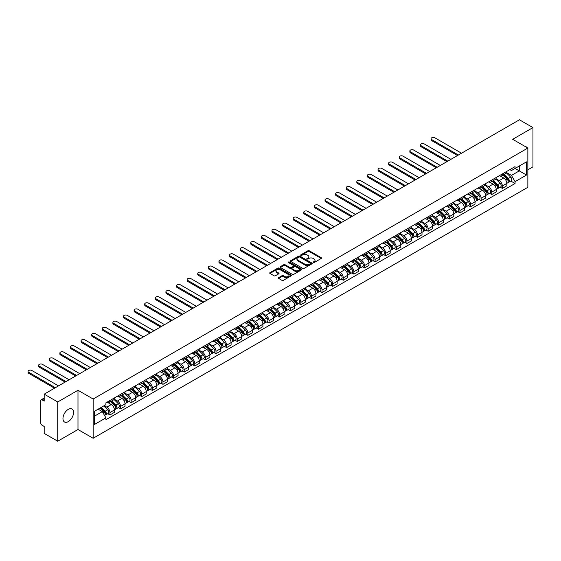 <?xml version="1.0" encoding="UTF-8"?>
<svg xmlns="http://www.w3.org/2000/svg" width="561" height="561" viewBox="0 0 561 561"><rect width="100%" height="100%" fill="white"/><g stroke="black" fill="none" stroke-linecap="round" stroke-linejoin="round"><path stroke-width="0.84" d="M313.241 262.555A0.659 0.379 0 0 0 314.174 262.555L321.264 258.46A0.947 0.547 0 0 0 321.537 258.074A0.947 0.547 0 0 0 321.264 257.688L309.251 250.753A0.947 0.547 0 0 0 307.919 250.753L300.829 254.848A0.659 0.379 0 0 0 301.762 255.388L302.681 254.855A3.022 1.746 0 0 1 306.951 254.855L307.947 255.437A3.022 1.746 0 0 1 308.838 256.672A3.022 1.746 0 0 1 307.947 257.899L307.035 258.432A0.659 0.379 0 0 0 307.968 258.972L308.887 258.439A3.022 1.746 0 0 1 313.157 258.439L314.153 259.021A3.022 1.746 0 0 1 315.044 260.255A3.022 1.746 0 0 1 314.153 261.482L313.241 262.015A0.659 0.379 0 0 0 313.241 262.555L313.241 262.015M68.267 421.627A7.496 4.327 120 0 0 73.161 415.021A7.496 4.327 120 0 0 72.018 409.011A7.496 4.327 120 0 0 68.267 409.383A7.496 4.327 120 0 0 63.365 415.989A7.496 4.327 120 0 0 64.515 421.998A7.496 4.327 120 0 0 68.267 421.627M526.961 147.529A7.496 4.327 120 0 0 526.162 146.814A7.496 4.327 120 0 0 525.138 146.477M278.621 277.646A0.947 0.547 0 0 0 278.347 278.032A0.947 0.547 0 0 0 278.621 278.417L281.994 280.36A0.947 0.547 0 0 0 283.326 280.36L291.201 275.816A0.947 0.547 0 0 0 291.475 275.43A0.947 0.547 0 0 0 291.201 275.044L279.189 268.109A0.947 0.547 0 0 0 277.856 268.109L269.981 272.66A0.947 0.547 0 0 0 269.701 273.046A0.947 0.547 0 0 0 269.981 273.431L274.049 275.781A0.947 0.547 0 0 0 275.381 275.781L278.754 273.831A0.947 0.547 0 0 0 279.027 273.445A0.947 0.547 0 0 0 278.754 273.06L276.734 271.896A2.525 1.459 0 0 1 275.998 270.865A2.525 1.459 0 0 1 277.555 269.518A2.525 1.459 0 0 1 280.304 269.834L288.214 274.399A2.525 1.459 0 0 1 288.95 275.43A2.525 1.459 0 0 1 287.393 276.776A2.525 1.459 0 0 1 284.644 276.461L283.326 275.703A0.947 0.547 0 0 0 281.994 275.703L278.621 277.646L278.621 278.417M93.147 399.018L77.986 390.267L57.727 401.964L44.2 394.152L519.423 119.788L532.95 127.599L512.691 139.296L527.852 148.048L93.147 399.018L93.147 438.274L527.852 187.297L527.852 148.048M302.744 268.382A0.947 0.547 0 0 0 304.076 268.382L311.951 263.831A0.947 0.547 0 0 0 312.232 263.453A0.947 0.547 0 0 0 311.951 263.067L299.939 256.132A0.947 0.547 0 0 0 298.606 256.132L290.731 260.676A0.947 0.547 0 0 0 290.458 261.061A0.947 0.547 0 0 0 290.731 261.447L302.744 268.382M288.698 262.695A0.659 0.379 0 0 1 289.364 262.786L301.566 269.834L293.705 274.371A0.947 0.547 0 0 1 292.365 274.371L280.353 267.436L280.353 266.664A0.947 0.547 0 0 0 280.079 267.05A0.947 0.547 0 0 0 280.353 267.436M280.353 266.664L283.726 264.722A0.947 0.547 0 0 1 285.058 264.722L289.932 267.534A0.947 0.547 0 0 0 291.264 267.534L293.501 266.244A0.947 0.547 0 0 0 293.782 265.858A0.947 0.547 0 0 0 293.501 265.472L288.431 262.541A0.659 0.379 0 0 1 289.364 262.008L301.58 269.056A0.947 0.547 0 0 1 301.853 269.441A0.947 0.547 0 0 1 301.58 269.827L301.58 269.056M57.727 401.964L57.727 441.212L44.2 433.401L44.2 426.458L42.089 425.238A1.921 1.108 -120 0 1 40.729 422.882L40.729 400.666A1.921 1.108 -120 0 1 41.128 399.79L44.2 398.015M527.852 169.794L532.95 166.848L532.95 127.599M57.727 441.212L77.986 429.516L93.147 438.274M44.2 394.152L44.2 401.101L42.089 399.881A1.921 1.108 -120 0 0 41.128 399.79M502.354 173.952A4.425 2.553 60 0 1 501.443 175.937L505.931 173.349A4.425 2.553 -120 0 0 506.842 171.364M495.987 178.714L499.227 180.586A4.425 2.553 60 0 1 502.354 186L506.842 183.412A4.425 2.553 -120 0 0 503.715 177.998L500.503 176.14M506.842 183.412L506.842 185.803L502.354 188.398L500.202 187.157M501.443 175.937A4.425 2.553 60 0 1 499.262 175.74M502.354 186L502.354 188.398M491.752 180.074A4.425 2.553 60 0 1 490.833 182.059L495.321 179.471A4.425 2.553 -120 0 0 496.24 177.486M489.599 193.279L491.752 194.52L496.24 191.932L496.24 189.534A4.425 2.553 -120 0 0 493.112 184.12L489.9 182.262M490.833 182.059A4.425 2.553 60 0 1 488.659 181.862M485.384 184.835L488.624 186.708A4.425 2.553 60 0 1 491.752 192.128L491.752 194.52M481.142 186.196A4.425 2.553 60 0 1 480.23 188.18L484.718 185.593A4.425 2.553 -120 0 0 485.63 183.608M478.996 199.4L481.142 200.642L485.63 198.054L485.63 195.656A4.425 2.553 -120 0 0 482.502 190.242L479.29 188.384M480.23 188.18A4.425 2.553 60 0 1 478.049 187.984M474.774 190.964L478.014 192.83A4.425 2.553 60 0 1 481.142 198.25L481.142 200.642M470.539 192.325A4.425 2.553 60 0 1 469.62 194.309L474.108 191.715A4.425 2.553 -120 0 0 475.027 189.73M468.386 205.522L470.539 206.764L475.027 204.176L475.027 201.785A4.425 2.553 -120 0 0 471.899 196.364L468.687 194.513M469.62 194.309A4.425 2.553 60 0 1 467.446 194.106M464.171 197.086L467.411 198.959A4.425 2.553 60 0 1 470.539 204.372L470.539 206.764M459.936 198.447A4.425 2.553 60 0 1 459.017 200.431L463.505 197.837A4.425 2.553 -120 0 0 464.417 195.852M457.783 211.644L459.936 212.892L464.417 210.298L464.417 207.907A4.425 2.553 -120 0 0 461.289 202.486L458.085 200.635M459.017 200.431A4.425 2.553 60 0 1 456.836 200.228M453.561 203.208L456.808 205.081A4.425 2.553 60 0 1 459.936 210.494L459.936 212.892M449.326 204.569A4.425 2.553 60 0 1 448.414 206.553L452.895 203.966A4.425 2.553 -120 0 0 453.814 201.981M447.173 217.773L449.326 219.014L453.814 216.42L453.814 214.029A4.425 2.553 -120 0 0 450.686 208.608L447.475 206.757M448.414 206.553A4.425 2.553 60 0 1 446.233 206.357M442.959 209.33L446.198 211.202A4.425 2.553 60 0 1 449.326 216.616L449.326 219.014M438.723 210.691A4.425 2.553 60 0 1 437.804 212.675L442.292 210.087A4.425 2.553 -120 0 0 443.211 208.103M436.57 223.895L438.723 225.136L443.211 222.549L443.211 220.15A4.425 2.553 -120 0 0 440.083 214.737L436.872 212.878M437.804 212.675A4.425 2.553 60 0 1 435.631 212.479M432.356 215.452L435.595 217.324A4.425 2.553 60 0 1 438.723 222.745L438.723 225.136M428.113 216.812A4.425 2.553 60 0 1 427.202 218.797L431.69 216.209A4.425 2.553 -120 0 0 432.601 214.225M425.967 230.017L428.113 231.258L432.601 228.671L432.601 226.272A4.425 2.553 -120 0 0 429.474 220.859L426.262 219M427.202 218.797A4.425 2.553 60 0 1 425.021 218.601M421.746 221.574L424.986 223.446A4.425 2.553 60 0 1 428.113 228.867L428.113 231.258M417.51 222.934A4.425 2.553 60 0 1 416.592 224.926L421.08 222.331A4.425 2.553 -120 0 0 421.998 220.347M415.357 236.139L417.51 237.38L421.998 234.793L421.998 232.394A4.425 2.553 -120 0 0 418.871 226.981L415.659 225.129M416.592 224.926A4.425 2.553 60 0 1 414.418 224.723M411.143 227.703L414.383 229.568A4.425 2.553 60 0 1 417.51 234.989L417.51 237.38M406.9 229.063A4.425 2.553 60 0 1 405.989 231.048L410.477 228.453A4.425 2.553 -120 0 0 411.388 226.469M404.754 242.261L406.907 243.509L411.388 240.914L411.388 238.523A4.425 2.553 -120 0 0 408.261 233.103L405.049 231.251M405.989 231.048A4.425 2.553 60 0 1 403.808 230.844M400.533 233.825L403.78 235.697A4.425 2.553 60 0 1 406.907 241.111L406.907 243.509M396.297 235.185A4.425 2.553 60 0 1 395.379 237.17L399.867 234.582A4.425 2.553 -120 0 0 400.785 232.591M394.145 248.39L396.297 249.631L400.785 247.036L400.785 244.645A4.425 2.553 -120 0 0 397.658 239.224L394.446 237.373M395.379 237.17A4.425 2.553 60 0 1 393.205 236.973M389.93 239.947L393.17 241.819A4.425 2.553 60 0 1 396.297 247.233L396.297 249.631M385.695 241.307A4.425 2.553 60 0 1 384.776 243.292L389.264 240.704A4.425 2.553 -120 0 0 390.183 238.72M383.542 254.512L385.695 255.753L390.183 253.158L390.183 250.767A4.425 2.553 -120 0 0 387.055 245.353L383.843 243.495M384.776 243.292A4.425 2.553 60 0 1 382.602 243.095M379.327 246.069L382.567 247.941A4.425 2.553 60 0 1 385.695 253.355L385.695 255.753M375.085 247.429A4.425 2.553 60 0 1 374.173 249.414L378.661 246.826A4.425 2.553 -120 0 0 379.573 244.841M372.932 260.634L375.085 261.875L379.573 259.287L379.573 256.889A4.425 2.553 -120 0 0 376.445 251.475L373.233 249.617M374.173 249.414A4.425 2.553 60 0 1 371.992 249.217M368.717 252.191L371.957 254.063A4.425 2.553 60 0 1 375.085 259.484L375.085 261.875M364.482 253.551A4.425 2.553 60 0 1 363.563 255.543L368.051 252.948A4.425 2.553 -120 0 0 368.97 250.963M362.329 266.755L364.482 267.997L368.97 265.409L368.97 263.011A4.425 2.553 -120 0 0 365.842 257.597L362.63 255.746M363.563 255.543A4.425 2.553 60 0 1 361.389 255.339M358.114 258.319L361.354 260.185A4.425 2.553 60 0 1 364.482 265.605L364.482 267.997M353.872 259.68A4.425 2.553 60 0 1 352.96 261.664L357.448 259.07A4.425 2.553 -120 0 0 358.36 257.085M351.726 272.877L353.872 274.119L358.36 271.531L358.36 269.14A4.425 2.553 -120 0 0 355.232 263.719L352.02 261.868M352.96 261.664A4.425 2.553 60 0 1 350.779 261.461M347.504 264.441L350.744 266.314A4.425 2.553 60 0 1 353.872 271.727L353.872 274.119M343.269 265.802A4.425 2.553 60 0 1 342.35 267.786L346.838 265.192A4.425 2.553 -120 0 0 347.757 263.207M341.116 279.006L343.269 280.248L347.757 277.653L347.757 275.262A4.425 2.553 -120 0 0 344.629 269.841L341.418 267.99M342.35 267.786A4.425 2.553 60 0 1 340.176 267.583M336.902 270.563L340.141 272.436A4.425 2.553 60 0 1 343.269 277.849L343.269 280.248M332.666 271.924A4.425 2.553 60 0 1 331.747 273.908L336.235 271.321A4.425 2.553 -120 0 0 337.147 269.336M330.513 285.128L332.666 286.369L337.147 283.775L337.147 281.384A4.425 2.553 -120 0 0 334.026 275.97L330.815 274.112M331.747 273.908A4.425 2.553 60 0 1 329.566 273.712M326.292 276.685L329.538 278.558A4.425 2.553 60 0 1 332.666 283.971L332.666 286.369M322.056 278.046A4.425 2.553 60 0 1 321.144 280.03L325.625 277.443A4.425 2.553 -120 0 0 326.544 275.458M319.903 291.25L322.056 292.491L326.544 289.904L326.544 287.505A4.425 2.553 -120 0 0 323.416 282.092L320.205 280.234M321.144 280.03A4.425 2.553 60 0 1 318.964 279.834M315.689 282.807L318.929 284.679A4.425 2.553 60 0 1 322.056 290.1L322.056 292.491M311.453 284.168A4.425 2.553 60 0 1 310.535 286.152L315.023 283.564A4.425 2.553 -120 0 0 315.941 281.58M309.3 297.372L311.453 298.613L315.941 296.026L315.941 293.627A4.425 2.553 -120 0 0 312.814 288.214L309.602 286.355M310.535 286.152A4.425 2.553 60 0 1 308.361 285.956M305.086 288.929L308.326 290.801A4.425 2.553 60 0 1 311.453 296.222L311.453 298.613M300.843 290.296A4.425 2.553 60 0 1 299.932 292.281L304.42 289.686A4.425 2.553 -120 0 0 305.331 287.702M298.697 303.494L300.843 304.735L305.331 302.148L305.331 299.756A4.425 2.553 -120 0 0 302.204 294.336L298.992 292.484M299.932 292.281A4.425 2.553 60 0 1 297.751 292.078M294.476 295.058L297.716 296.923A4.425 2.553 60 0 1 300.843 302.344L300.843 304.735M290.24 296.418A4.425 2.553 60 0 1 289.322 298.403L293.81 295.808A4.425 2.553 -120 0 0 294.728 293.824M288.088 309.616L290.24 310.864L294.728 308.27L294.728 305.878A4.425 2.553 -120 0 0 291.601 300.458L288.389 298.606M289.322 298.403A4.425 2.553 60 0 1 287.148 298.2M283.873 301.18L287.113 303.052A4.425 2.553 60 0 1 290.24 308.466L290.24 310.864M279.63 302.54A4.425 2.553 60 0 1 278.719 304.525L283.207 301.937A4.425 2.553 -120 0 0 284.118 299.946M277.485 315.745L279.637 316.986L284.118 314.391L284.118 312A4.425 2.553 -120 0 0 280.991 306.579L277.779 304.728M278.719 304.525A4.425 2.553 60 0 1 276.538 304.328M273.263 307.302L276.51 309.174A4.425 2.553 60 0 1 279.637 314.588L279.637 316.986M269.028 308.662A4.425 2.553 60 0 1 268.109 310.647L272.597 308.059A4.425 2.553 -120 0 0 273.516 306.075M266.875 321.867L269.028 323.108L273.516 320.52L273.516 318.122A4.425 2.553 -120 0 0 270.388 312.708L267.176 310.85M268.109 310.647A4.425 2.553 60 0 1 265.935 310.45M262.66 313.424L265.9 315.296A4.425 2.553 60 0 1 269.028 320.71L269.028 323.108M258.425 314.784A4.425 2.553 60 0 1 257.506 316.769L261.994 314.181A4.425 2.553 -120 0 0 262.913 312.197M256.272 327.989L258.425 329.23L262.913 326.642L262.913 324.244A4.425 2.553 -120 0 0 259.785 318.83L256.573 316.972M257.506 316.769A4.425 2.553 60 0 1 255.332 316.572M252.057 319.546L255.297 321.418A4.425 2.553 60 0 1 258.425 326.839L258.425 329.23M247.815 320.906A4.425 2.553 60 0 1 246.903 322.898L251.391 320.303A4.425 2.553 -120 0 0 252.303 318.318M245.662 334.111L247.815 335.352L252.303 332.764L252.303 330.366A4.425 2.553 -120 0 0 249.175 324.952L245.963 323.101M246.903 322.898A4.425 2.553 60 0 1 244.722 322.694M241.447 325.675L244.687 327.54A4.425 2.553 60 0 1 247.815 332.961L247.815 335.352M237.212 327.035A4.425 2.553 60 0 1 236.293 329.019L240.781 326.425A4.425 2.553 -120 0 0 241.7 324.44M235.059 340.232L237.212 341.474L241.7 338.886L241.7 336.495A4.425 2.553 -120 0 0 238.572 331.074L235.361 329.223M236.293 329.019A4.425 2.553 60 0 1 234.119 328.816M230.844 331.796L234.084 333.669A4.425 2.553 60 0 1 237.212 339.082L237.212 341.474M226.602 333.157A4.425 2.553 60 0 1 225.69 335.141L230.178 332.554A4.425 2.553 -120 0 0 231.09 330.562M224.456 346.361L226.602 347.603L231.09 345.008L231.09 342.617A4.425 2.553 -120 0 0 227.962 337.196L224.751 335.345M225.69 335.141A4.425 2.553 60 0 1 223.509 334.938M220.235 337.918L223.474 339.791A4.425 2.553 60 0 1 226.602 345.204L226.602 347.603M215.999 339.279A4.425 2.553 60 0 1 215.08 341.263L219.568 338.676A4.425 2.553 -120 0 0 220.487 336.691M213.846 352.483L215.999 353.725L220.487 351.13L220.487 348.739A4.425 2.553 -120 0 0 217.359 343.325L214.148 341.467M215.08 341.263A4.425 2.553 60 0 1 212.907 341.067M209.632 344.04L212.871 345.913A4.425 2.553 60 0 1 215.999 351.326L215.999 353.725M205.396 345.401A4.425 2.553 60 0 1 204.477 347.385L208.965 344.798A4.425 2.553 -120 0 0 209.877 342.813M203.243 358.605L205.396 359.846L209.877 357.259L209.877 354.861A4.425 2.553 -120 0 0 206.757 349.447L203.545 347.589M204.477 347.385A4.425 2.553 60 0 1 202.304 347.189M199.022 350.162L202.269 352.035A4.425 2.553 60 0 1 205.396 357.455L205.396 359.846M194.786 351.523A4.425 2.553 60 0 1 193.875 353.514L198.356 350.92A4.425 2.553 -120 0 0 199.274 348.935M192.633 364.727L194.786 365.968L199.274 363.381L199.274 360.982A4.425 2.553 -120 0 0 196.147 355.569L192.935 353.718M193.875 353.514A4.425 2.553 60 0 1 191.694 353.311M188.419 356.291L191.659 358.156A4.425 2.553 60 0 1 194.786 363.577L194.786 365.968M184.183 357.652A4.425 2.553 60 0 1 183.265 359.636L187.753 357.041A4.425 2.553 -120 0 0 188.671 355.057M182.03 370.849L184.183 372.09L188.671 369.503L188.671 367.111A4.425 2.553 -120 0 0 185.544 361.691L182.332 359.839M183.265 359.636A4.425 2.553 60 0 1 181.091 359.433M177.816 362.413L181.056 364.285A4.425 2.553 60 0 1 184.183 369.699L184.183 372.09M173.573 363.773A4.425 2.553 60 0 1 172.662 365.758L177.15 363.163A4.425 2.553 -120 0 0 178.061 361.179M171.428 376.971L173.573 378.219L178.061 375.625L178.061 373.233A4.425 2.553 -120 0 0 174.934 367.813L171.722 365.961M172.662 365.758A4.425 2.553 60 0 1 170.481 365.555M167.206 368.535L170.446 370.407A4.425 2.553 60 0 1 173.573 375.821L173.573 378.219M162.971 369.895A4.425 2.553 60 0 1 162.052 371.88L166.54 369.292A4.425 2.553 -120 0 0 167.459 367.308M160.818 383.1L162.971 384.341L167.459 381.746L167.459 379.355A4.425 2.553 -120 0 0 164.331 373.935L161.119 372.083M162.052 371.88A4.425 2.553 60 0 1 159.878 371.684M156.603 374.657L159.843 376.529A4.425 2.553 60 0 1 162.971 381.943L162.971 384.341M152.361 376.017A4.425 2.553 60 0 1 151.449 378.002L155.937 375.414A4.425 2.553 -120 0 0 156.849 373.43M150.215 389.222L152.368 390.463L156.849 387.875L156.849 385.477A4.425 2.553 -120 0 0 153.721 380.063L150.509 378.205M151.449 378.002A4.425 2.553 60 0 1 149.268 377.805M145.993 380.779L149.24 382.651A4.425 2.553 60 0 1 152.368 388.072L152.368 390.463M141.758 382.139A4.425 2.553 60 0 1 140.839 384.124L145.327 381.536A4.425 2.553 -120 0 0 146.246 379.552M139.605 395.344L141.758 396.585L146.246 393.997L146.246 391.599A4.425 2.553 -120 0 0 143.118 386.185L139.906 384.327M140.839 384.124A4.425 2.553 60 0 1 138.665 383.927M135.39 386.901L138.63 388.773A4.425 2.553 60 0 1 141.758 394.194L141.758 396.585M131.155 388.268A4.425 2.553 60 0 1 130.236 390.253L134.724 387.658A4.425 2.553 -120 0 0 135.643 385.673M129.002 401.466L131.155 402.707L135.643 400.119L135.643 397.721A4.425 2.553 -120 0 0 132.515 392.307L129.303 390.456M130.236 390.253A4.425 2.553 60 0 1 128.062 390.049M124.787 393.03L128.027 394.895A4.425 2.553 60 0 1 131.155 400.316L131.155 402.707M120.545 394.39A4.425 2.553 60 0 1 119.633 396.375L124.121 393.78A4.425 2.553 -120 0 0 125.033 391.795M118.392 407.588L120.545 408.836L125.033 406.241L125.033 403.85A4.425 2.553 -120 0 0 121.905 398.429L118.694 396.578M119.633 396.375A4.425 2.553 60 0 1 117.452 396.171M114.178 399.152L117.417 401.024A4.425 2.553 60 0 1 120.545 406.437L120.545 408.836M109.942 400.512A4.425 2.553 60 0 1 109.023 402.496L113.511 399.909A4.425 2.553 -120 0 0 114.43 397.917M107.789 413.716L109.942 414.958L114.43 412.363L114.43 409.972A4.425 2.553 -120 0 0 111.302 404.551L108.091 402.7M109.023 402.496A4.425 2.553 60 0 1 106.849 402.3M104.227 405.652L106.814 407.146A4.425 2.553 60 0 1 109.942 412.559L109.942 414.958M509.872 169.611L511.464 170.537L526.491 161.863L519.283 166.021L519.283 170.888L511.464 175.404L506.597 172.592M94.507 416.136L102.326 411.62L105.931 417.861L94.507 424.453L94.507 411.269L105.931 404.67L105.931 402.826L515.068 166.61L515.068 168.454L526.491 175.053L515.068 181.645L511.464 175.404M526.491 161.863L526.491 175.053M105.931 417.861L105.931 419.705L515.068 183.489L515.068 181.645M77.986 390.267L77.986 429.516M102.326 411.62L98.112 409.186M510.812 181.035L515.068 183.489M313.501 262.646L314.153 262.268A3.022 1.746 0 0 0 315.044 261.033L315.044 260.255M308.838 256.672L308.838 257.457A3.022 1.746 0 0 1 307.947 258.684L307.295 259.063M321.25 258.467L309.251 251.538A0.947 0.547 0 0 0 307.919 251.538L301.089 255.479M311.951 263.067L311.951 263.831L299.939 256.917A0.947 0.547 0 0 0 298.606 256.917L290.745 261.454L290.731 260.676M310.282 263.719A0.659 0.379 0 0 0 310.282 263.179L299.742 257.092A0.659 0.379 0 0 0 298.81 257.092L297.842 257.653A3.022 1.746 0 0 0 296.958 258.88A3.022 1.746 0 0 0 297.842 260.115L305.044 264.28A3.022 1.746 0 0 0 309.314 264.28L310.282 263.719L310.282 264.504A0.659 0.379 0 0 0 310.478 264.231L310.478 263.453M296.958 258.88L296.958 259.666A3.022 1.746 0 0 0 297.842 260.9L297.842 260.115M310.282 264.504L309.314 265.065A3.022 1.746 0 0 1 305.044 265.065L297.842 260.9M280.367 267.443L283.726 265.507L283.726 264.722M293.782 265.858L293.782 266.643A0.947 0.547 0 0 1 293.501 267.029L291.264 268.319A0.947 0.547 0 0 1 289.932 268.319L285.058 265.507A0.947 0.547 0 0 0 283.726 265.507M294.988 270.451A2.525 1.459 0 0 0 297.737 270.767A2.525 1.459 0 0 0 299.294 269.42A2.525 1.459 0 0 0 298.557 268.389L295.773 266.784A0.947 0.547 0 0 0 294.434 266.784L292.204 268.074A0.947 0.547 0 0 0 291.923 268.46A0.947 0.547 0 0 0 292.204 268.845L294.988 270.451L294.988 271.236A2.525 1.459 0 0 0 297.737 271.552A2.525 1.459 0 0 0 299.294 270.206L299.294 269.42M291.923 268.46L291.923 269.245A0.947 0.547 0 0 0 292.204 269.631L292.204 268.845M294.988 271.236L292.204 269.631M288.95 275.43L288.95 276.215A2.525 1.459 0 0 1 287.393 277.562A2.525 1.459 0 0 1 284.644 277.246L283.326 276.489A0.947 0.547 0 0 0 281.994 276.489L278.635 278.424M275.998 270.865L275.998 271.65A2.525 1.459 0 0 0 276.734 272.681L276.734 271.896M278.754 273.06L278.754 273.831L276.734 272.681M291.187 275.823L279.189 268.894A0.947 0.547 0 0 0 277.856 268.894L269.988 273.438M502.929 175.081L507.102 179.204A2.405 1.388 60 0 1 507.74 182.802L506.842 183.321M503.757 175.902L505.531 176.925M461.528 153.209L434.845 137.803A2.209 1.276 -0 0 0 432.433 137.522A2.209 1.276 -0 0 0 431.072 138.707A2.209 1.276 -0 0 0 431.718 139.605L458.4 155.011M503.392 174.815L507.964 179.324A1.157 0.666 60 0 1 508.273 181.056A1.157 0.666 60 0 1 508.168 181.098M504.08 174.415L508.259 178.531A2.405 1.388 60 0 1 508.897 182.136A2.405 1.388 60 0 1 508.168 182.213M506.422 172.893L510.706 177.122A2.405 1.388 60 0 1 511.344 180.726L508.897 182.136M457.517 155.523L431.718 140.629A2.209 1.276 180 0 1 431.072 139.724L431.072 138.707M492.32 181.203L496.499 185.326A2.405 1.388 60 0 1 497.13 188.931L496.24 189.443M493.154 182.023L494.928 183.047M450.925 159.331L424.242 143.925A2.209 1.276 -0 0 0 421.83 143.651A2.209 1.276 -0 0 0 420.462 144.829A2.209 1.276 -0 0 0 421.115 145.734L447.797 161.133M492.782 180.937L497.362 185.446A1.157 0.666 60 0 1 497.663 187.178A1.157 0.666 60 0 1 497.558 187.22M493.477 180.537L497.656 184.66A2.405 1.388 60 0 1 498.287 188.258A2.405 1.388 60 0 1 497.565 188.335M495.812 179.015L500.103 183.244A2.405 1.388 60 0 1 500.735 186.848L498.287 188.258M446.914 161.645L421.115 146.751A2.209 1.276 180 0 1 420.462 145.846L420.462 144.829M481.717 187.325L485.896 191.448A2.405 1.388 60 0 1 486.527 195.053L485.63 195.572M482.551 188.145L484.318 189.169M440.322 165.453L413.632 150.046A2.209 1.276 -0 0 0 411.227 149.773A2.209 1.276 -0 0 0 409.86 150.951A2.209 1.276 -0 0 0 410.505 151.856L437.194 167.262M482.18 187.058L486.752 191.574A1.157 0.666 60 0 1 487.06 193.3A1.157 0.666 60 0 1 486.955 193.342M482.874 186.659L487.046 190.782A2.405 1.388 60 0 1 487.684 194.387A2.405 1.388 60 0 1 486.955 194.464M485.209 185.137L489.494 189.366A2.405 1.388 60 0 1 490.132 192.97L487.684 194.387M436.311 167.767L410.505 152.873A2.209 1.276 180 0 1 409.86 151.975L409.86 150.951M471.107 193.447L475.286 197.57A2.405 1.388 60 0 1 475.924 201.175L475.027 201.694M471.941 194.274L473.715 195.291M429.712 171.575L403.029 156.168A2.209 1.276 -0 0 0 400.617 155.895A2.209 1.276 -0 0 0 399.257 157.073A2.209 1.276 -0 0 0 399.902 157.978L426.584 173.384M471.57 193.18L476.149 197.696A1.157 0.666 60 0 1 476.45 199.421A1.157 0.666 60 0 1 476.345 199.464M472.264 192.781L476.443 196.904A2.405 1.388 60 0 1 477.074 200.508A2.405 1.388 60 0 1 476.352 200.586M474.606 191.259L478.891 195.487A2.405 1.388 60 0 1 479.522 199.092L477.074 200.508M425.701 173.896L399.902 158.994A2.209 1.276 180 0 1 399.257 158.097L399.257 157.073M460.504 199.569L464.683 203.692A2.405 1.388 60 0 1 465.314 207.297L464.417 207.815M461.338 200.396L463.106 201.42M419.109 177.704L392.42 162.297A2.209 1.276 -0 0 0 390.014 162.017A2.209 1.276 -0 0 0 388.647 163.195A2.209 1.276 -0 0 0 389.299 164.1L415.982 179.506M460.967 199.302L465.546 203.818A1.157 0.666 60 0 1 465.847 205.55A1.157 0.666 60 0 1 465.742 205.592M461.661 198.903L465.84 203.026A2.405 1.388 60 0 1 466.472 206.63A2.405 1.388 60 0 1 465.749 206.707M463.996 197.381L468.288 201.616A2.405 1.388 60 0 1 468.919 205.214L466.472 206.63M415.098 180.018L389.299 165.123A2.209 1.276 180 0 1 388.647 164.219L388.647 163.195M449.901 205.698L454.073 209.814A2.405 1.388 60 0 1 454.712 213.418L453.814 213.937M450.728 206.518L452.503 207.542M408.499 183.826L381.817 168.419A2.209 1.276 -0 0 0 379.404 168.139A2.209 1.276 -0 0 0 378.044 169.324A2.209 1.276 -0 0 0 378.689 170.221L405.372 185.628M450.364 205.424L454.936 209.94A1.157 0.666 60 0 1 455.237 211.672A1.157 0.666 60 0 1 455.132 211.714M451.051 205.024L455.23 209.148A2.405 1.388 60 0 1 455.869 212.752A2.405 1.388 60 0 1 455.139 212.829M453.393 203.51L457.678 207.738A2.405 1.388 60 0 1 458.316 211.343L455.869 212.752M404.488 186.14L378.689 171.245A2.209 1.276 180 0 1 378.044 170.341L378.044 169.324M439.291 211.82L443.471 215.943A2.405 1.388 60 0 1 444.102 219.547L443.204 220.059M440.126 212.64L441.9 213.664M397.896 189.948L371.214 174.541A2.209 1.276 -0 0 0 368.801 174.268A2.209 1.276 -0 0 0 367.434 175.446A2.209 1.276 -0 0 0 368.086 176.343L394.769 191.75M439.754 211.553L444.333 216.062A1.157 0.666 60 0 1 444.635 217.794A1.157 0.666 60 0 1 444.529 217.836M440.448 211.153L444.628 215.27A2.405 1.388 60 0 1 445.259 218.874A2.405 1.388 60 0 1 444.536 218.951M442.783 209.632L447.075 213.86A2.405 1.388 60 0 1 447.706 217.465L445.259 218.874M393.885 192.262L368.086 177.367A2.209 1.276 180 0 1 367.434 176.463L367.434 175.446M428.688 217.941L432.868 222.065A2.405 1.388 60 0 1 433.499 225.669L432.601 226.188M429.523 218.762L431.29 219.786M387.286 196.07L360.604 180.663A2.209 1.276 -0 0 0 358.199 180.39A2.209 1.276 -0 0 0 356.831 181.568A2.209 1.276 -0 0 0 357.476 182.472L384.159 197.879M429.151 217.675L433.723 222.191A1.157 0.666 60 0 1 434.032 223.916A1.157 0.666 60 0 1 433.926 223.958M429.845 217.275L434.018 221.399A2.405 1.388 60 0 1 434.656 225.003A2.405 1.388 60 0 1 433.926 225.08M432.18 215.754L436.465 219.982A2.405 1.388 60 0 1 437.103 223.587L434.656 225.003M383.275 198.384L357.476 183.489A2.209 1.276 180 0 1 356.831 182.584L356.831 181.568M418.078 224.063L422.258 228.187A2.405 1.388 60 0 1 422.896 231.791L421.998 232.31M418.913 224.884L420.687 225.908M376.683 202.191L350.001 186.785A2.209 1.276 -0 0 0 347.589 186.511A2.209 1.276 -0 0 0 346.221 187.69A2.209 1.276 -0 0 0 346.873 188.594L373.556 204.001M418.541 223.797L423.12 228.313A1.157 0.666 60 0 1 423.422 230.038A1.157 0.666 60 0 1 423.317 230.08M419.235 223.397L423.415 227.521A2.405 1.388 60 0 1 424.046 231.125A2.405 1.388 60 0 1 423.324 231.202M421.577 221.875L425.862 226.104A2.405 1.388 60 0 1 426.493 229.708L424.046 231.125M372.672 204.513L346.873 189.611A2.209 1.276 180 0 1 346.221 188.713L346.221 187.69M407.475 230.185L411.655 234.309A2.405 1.388 60 0 1 412.286 237.913L411.388 238.432M408.31 231.013L410.077 232.03M366.081 208.313L339.391 192.914A2.209 1.276 -0 0 0 336.986 192.633A2.209 1.276 -0 0 0 335.618 193.811A2.209 1.276 -0 0 0 336.263 194.716L362.953 210.123M407.938 229.919L412.51 234.435A1.157 0.666 60 0 1 412.819 236.167A1.157 0.666 60 0 1 412.714 236.209M408.632 229.519L412.812 233.642A2.405 1.388 60 0 1 413.443 237.247A2.405 1.388 60 0 1 412.714 237.324M410.968 227.997L415.259 232.233A2.405 1.388 60 0 1 415.89 235.83L413.443 237.247M362.069 210.634L336.263 195.74A2.209 1.276 180 0 1 335.618 194.835L335.618 193.811M396.865 236.314L401.045 240.431A2.405 1.388 60 0 1 401.683 244.035L400.785 244.554M397.7 237.135L399.474 238.159M355.471 214.442L328.788 199.036A2.209 1.276 -0 0 0 326.376 198.755A2.209 1.276 -0 0 0 325.015 199.933A2.209 1.276 -0 0 0 325.661 200.838L352.343 216.244M397.335 236.041L401.907 240.557A1.157 0.666 60 0 1 402.209 242.289A1.157 0.666 60 0 1 402.104 242.331M398.022 235.641L402.202 239.764A2.405 1.388 60 0 1 402.84 243.369A2.405 1.388 60 0 1 402.111 243.446M400.365 234.126L404.649 238.355A2.405 1.388 60 0 1 405.287 241.959L402.84 243.369M351.459 216.756L325.661 201.862A2.209 1.276 180 0 1 325.015 200.957L325.015 199.933M386.263 242.436L390.442 246.56A2.405 1.388 60 0 1 391.073 250.157L390.175 250.676M387.097 243.257L388.864 244.28M344.868 220.564L318.185 205.158A2.209 1.276 -0 0 0 315.773 204.877A2.209 1.276 -0 0 0 314.405 206.062A2.209 1.276 -0 0 0 315.058 206.96L341.74 222.366M386.725 242.17L391.305 246.679A1.157 0.666 60 0 1 391.606 248.411A1.157 0.666 60 0 1 391.501 248.453M387.42 241.77L391.599 245.886A2.405 1.388 60 0 1 392.23 249.491A2.405 1.388 60 0 1 391.508 249.568M389.755 240.248L394.046 244.477A2.405 1.388 60 0 1 394.678 248.081L392.23 249.491M340.857 222.878L315.058 207.984A2.209 1.276 180 0 1 314.405 207.079L314.405 206.062M375.66 248.558L379.832 252.681A2.405 1.388 60 0 1 380.47 256.286L379.573 256.798M376.487 249.379L378.261 250.402M334.258 226.686L307.575 211.28A2.209 1.276 -0 0 0 305.163 211.006A2.209 1.276 -0 0 0 303.803 212.184A2.209 1.276 -0 0 0 304.448 213.089L331.13 228.495M376.122 248.292L380.695 252.801A1.157 0.666 60 0 1 381.003 254.533A1.157 0.666 60 0 1 380.898 254.575M376.81 247.892L380.989 252.015A2.405 1.388 60 0 1 381.627 255.613A2.405 1.388 60 0 1 380.898 255.69M379.152 246.37L383.436 250.599A2.405 1.388 60 0 1 384.075 254.203L381.627 255.613M330.247 229L304.448 214.106A2.209 1.276 180 0 1 303.803 213.201L303.803 212.184M365.05 254.68L369.229 258.803A2.405 1.388 60 0 1 369.86 262.408L368.97 262.927M365.884 255.5L367.658 256.524M323.655 232.808L296.972 217.402A2.209 1.276 -0 0 0 294.56 217.128A2.209 1.276 -0 0 0 293.193 218.306A2.209 1.276 -0 0 0 293.845 219.211L320.527 234.617M365.513 254.414L370.092 258.93A1.157 0.666 60 0 1 370.393 260.655A1.157 0.666 60 0 1 370.288 260.697M366.207 254.014L370.386 258.137A2.405 1.388 60 0 1 371.017 261.742A2.405 1.388 60 0 1 370.295 261.819M368.542 252.492L372.834 256.721A2.405 1.388 60 0 1 373.465 260.325L371.017 261.742M319.644 235.122L293.845 220.228A2.209 1.276 180 0 1 293.193 219.33L293.193 218.306M354.447 260.802L358.626 264.925A2.405 1.388 60 0 1 359.257 268.53L358.36 269.049M355.281 261.629L357.048 262.646M313.052 238.93L286.362 223.523A2.209 1.276 -0 0 0 283.957 223.25A2.209 1.276 -0 0 0 282.59 224.428A2.209 1.276 -0 0 0 283.235 225.333L309.924 240.739M354.91 260.535L359.482 265.051A1.157 0.666 60 0 1 359.79 266.777A1.157 0.666 60 0 1 359.685 266.819M355.604 260.136L359.776 264.259A2.405 1.388 60 0 1 360.414 267.863A2.405 1.388 60 0 1 359.685 267.941M357.939 258.614L362.224 262.843A2.405 1.388 60 0 1 362.862 266.447L360.414 267.863M309.041 241.251L283.235 226.349A2.209 1.276 180 0 1 282.59 225.452L282.59 224.428M343.837 266.931L348.016 271.047A2.405 1.388 60 0 1 348.654 274.652L347.757 275.171M344.671 267.751L346.446 268.775M302.442 245.059L275.76 229.652A2.209 1.276 -0 0 0 273.347 229.372A2.209 1.276 -0 0 0 271.987 230.55A2.209 1.276 -0 0 0 272.632 231.455L299.315 246.861M344.3 266.657L348.879 271.173A1.157 0.666 60 0 1 349.18 272.905A1.157 0.666 60 0 1 349.075 272.948M344.994 266.258L349.173 270.381A2.405 1.388 60 0 1 349.805 273.985A2.405 1.388 60 0 1 349.082 274.063M347.336 264.736L351.621 268.971A2.405 1.388 60 0 1 352.252 272.576L349.805 273.985M298.431 247.373L272.632 232.478A2.209 1.276 180 0 1 271.987 231.574L271.987 230.55M333.234 273.053L337.413 277.169A2.405 1.388 60 0 1 338.045 280.773L337.147 281.292M334.068 273.873L335.836 274.897M291.839 251.181L265.15 235.774A2.209 1.276 -0 0 0 262.744 235.494A2.209 1.276 -0 0 0 261.377 236.679A2.209 1.276 -0 0 0 262.029 237.576L288.712 252.983M333.697 272.786L338.276 277.295A1.157 0.666 60 0 1 338.578 279.027A1.157 0.666 60 0 1 338.472 279.069M334.391 272.387L338.571 276.503A2.405 1.388 60 0 1 339.202 280.107A2.405 1.388 60 0 1 338.479 280.184M336.726 270.865L341.018 275.093A2.405 1.388 60 0 1 341.649 278.698L339.202 280.107M287.828 253.495L262.029 238.6A2.209 1.276 180 0 1 261.377 237.696L261.377 236.679M322.631 279.175L326.804 283.298A2.405 1.388 60 0 1 327.442 286.902L326.544 287.414M323.459 279.995L325.233 281.019M281.229 257.303L254.547 241.896A2.209 1.276 -0 0 0 252.134 241.623A2.209 1.276 -0 0 0 250.774 242.801A2.209 1.276 -0 0 0 251.419 243.705L278.102 259.105M323.094 278.908L327.666 283.417A1.157 0.666 60 0 1 327.975 285.149A1.157 0.666 60 0 1 327.869 285.191M323.781 278.508L327.961 282.632A2.405 1.388 60 0 1 328.599 286.229A2.405 1.388 60 0 1 327.869 286.306M326.123 276.987L330.408 281.215A2.405 1.388 60 0 1 331.046 284.82L328.599 286.229M277.218 259.617L251.419 244.722A2.209 1.276 180 0 1 250.774 243.818L250.774 242.801M312.021 285.297L316.201 289.42A2.405 1.388 60 0 1 316.832 293.024L315.941 293.543M312.856 286.117L314.63 287.141M270.626 263.425L243.944 248.018A2.209 1.276 -0 0 0 241.532 247.745A2.209 1.276 -0 0 0 240.164 248.923A2.209 1.276 -0 0 0 240.816 249.827L267.499 265.234M312.484 285.03L317.063 289.546A1.157 0.666 60 0 1 317.365 291.271A1.157 0.666 60 0 1 317.26 291.313M313.178 284.63L317.358 288.754A2.405 1.388 60 0 1 317.989 292.358A2.405 1.388 60 0 1 317.267 292.435M315.513 283.109L319.805 287.337A2.405 1.388 60 0 1 320.436 290.942L317.989 292.358M266.615 265.739L240.816 250.844A2.209 1.276 180 0 1 240.164 249.94L240.164 248.923M301.418 291.418L305.598 295.542A2.405 1.388 60 0 1 306.229 299.146L305.331 299.665M302.253 292.239L304.02 293.263M260.016 269.546L233.334 254.14A2.209 1.276 -0 0 0 230.929 253.867A2.209 1.276 -0 0 0 229.561 255.045A2.209 1.276 -0 0 0 230.206 255.949L256.896 271.356M301.881 291.152L306.453 295.668A1.157 0.666 60 0 1 306.762 297.393A1.157 0.666 60 0 1 306.657 297.435M302.575 290.752L306.748 294.876A2.405 1.388 60 0 1 307.386 298.48A2.405 1.388 60 0 1 306.657 298.557M304.911 289.231L309.195 293.459A2.405 1.388 60 0 1 309.833 297.064L307.386 298.48M256.005 271.868L230.206 256.966A2.209 1.276 180 0 1 229.561 256.068L229.561 255.045M290.808 297.54L294.988 301.664A2.405 1.388 60 0 1 295.626 305.268L294.728 305.787M291.643 298.368L293.417 299.385M249.414 275.675L222.731 260.269A2.209 1.276 -0 0 0 220.319 259.988A2.209 1.276 -0 0 0 218.951 261.167A2.209 1.276 -0 0 0 219.603 262.071L246.286 277.478M291.271 297.274L295.85 301.79A1.157 0.666 60 0 1 296.152 303.522A1.157 0.666 60 0 1 296.047 303.564M291.965 296.874L296.145 300.998A2.405 1.388 60 0 1 296.776 304.602A2.405 1.388 60 0 1 296.054 304.679M294.308 295.352L298.592 299.588A2.405 1.388 60 0 1 299.223 303.185L296.776 304.602M245.402 277.99L219.603 263.095A2.209 1.276 180 0 1 218.951 262.19L218.951 261.167M280.205 303.669L284.385 307.786A2.405 1.388 60 0 1 285.016 311.39L284.118 311.909M281.04 304.49L282.807 305.514M238.811 281.797L212.121 266.391A2.209 1.276 -0 0 0 209.716 266.11A2.209 1.276 -0 0 0 208.348 267.295A2.209 1.276 -0 0 0 208.994 268.193L235.683 283.6M280.668 303.396L285.24 307.912A1.157 0.666 60 0 1 285.549 309.644A1.157 0.666 60 0 1 285.444 309.686M281.363 302.996L285.542 307.119A2.405 1.388 60 0 1 286.173 310.724A2.405 1.388 60 0 1 285.444 310.801M283.698 301.481L287.989 305.71A2.405 1.388 60 0 1 288.62 309.314L286.173 310.724M234.8 284.111L208.994 269.217A2.209 1.276 180 0 1 208.348 268.312L208.348 267.295M269.596 309.791L273.775 313.915A2.405 1.388 60 0 1 274.413 317.512L273.516 318.031M270.43 310.612L272.204 311.635M228.201 287.919L201.518 272.513A2.209 1.276 -0 0 0 199.106 272.232A2.209 1.276 -0 0 0 197.745 273.417A2.209 1.276 -0 0 0 198.391 274.315L225.073 289.721M270.065 309.525L274.638 314.034A1.157 0.666 60 0 1 274.939 315.766A1.157 0.666 60 0 1 274.834 315.808M270.753 309.125L274.932 313.241A2.405 1.388 60 0 1 275.57 316.846A2.405 1.388 60 0 1 274.841 316.923M273.095 307.603L277.379 311.832A2.405 1.388 60 0 1 278.018 315.436L275.57 316.846M224.19 290.233L198.391 275.339A2.209 1.276 180 0 1 197.745 274.434L197.745 273.417M258.993 315.913L263.172 320.036A2.405 1.388 60 0 1 263.803 323.641L262.906 324.16M259.827 316.734L261.594 317.757M217.598 294.041L190.915 278.635A2.209 1.276 -0 0 0 188.503 278.361A2.209 1.276 -0 0 0 187.136 279.539A2.209 1.276 -0 0 0 187.788 280.444L214.47 295.85M259.455 315.647L264.035 320.156A1.157 0.666 60 0 1 264.336 321.888A1.157 0.666 60 0 1 264.231 321.93M260.15 315.247L264.329 319.37A2.405 1.388 60 0 1 264.96 322.975A2.405 1.388 60 0 1 264.238 323.052M262.485 313.725L266.777 317.954A2.405 1.388 60 0 1 267.408 321.558L264.96 322.975M213.587 296.355L187.788 281.461A2.209 1.276 180 0 1 187.136 280.556L187.136 279.539M248.39 322.035L252.562 326.158A2.405 1.388 60 0 1 253.2 329.763L252.303 330.282M249.217 322.856L250.991 323.879M206.988 300.163L180.305 284.757A2.209 1.276 -0 0 0 177.893 284.483A2.209 1.276 -0 0 0 176.533 285.661A2.209 1.276 -0 0 0 177.178 286.566L203.86 301.972M248.853 321.769L253.425 326.285A1.157 0.666 60 0 1 253.733 328.01A1.157 0.666 60 0 1 253.628 328.052M249.54 321.369L253.719 325.492A2.405 1.388 60 0 1 254.357 329.097A2.405 1.388 60 0 1 253.628 329.174M251.882 319.847L256.167 324.076A2.405 1.388 60 0 1 256.805 327.68L254.357 329.097M202.977 302.484L177.178 287.583A2.209 1.276 180 0 1 176.533 286.685L176.533 285.661M237.78 328.157L241.959 332.28A2.405 1.388 60 0 1 242.59 335.885L241.7 336.404M238.614 328.984L240.389 330.001M196.385 306.285L169.703 290.886A2.209 1.276 -0 0 0 167.29 290.605A2.209 1.276 -0 0 0 165.923 291.783A2.209 1.276 -0 0 0 166.575 292.688L193.257 308.094M238.243 327.89L242.822 332.407A1.157 0.666 60 0 1 243.123 334.139A1.157 0.666 60 0 1 243.018 334.174M238.937 327.491L243.116 331.614A2.405 1.388 60 0 1 243.747 335.219A2.405 1.388 60 0 1 243.025 335.296M241.272 325.969L245.564 330.198A2.405 1.388 60 0 1 246.195 333.802L243.747 335.219M192.374 308.606L166.575 293.712A2.209 1.276 180 0 1 165.923 292.807L165.923 291.783M227.177 334.286L231.356 338.402A2.405 1.388 60 0 1 231.988 342.007L231.09 342.526M228.011 335.106L229.779 336.13M185.782 312.414L159.093 297.007A2.209 1.276 -0 0 0 156.687 296.727A2.209 1.276 -0 0 0 155.32 297.905A2.209 1.276 -0 0 0 155.965 298.81L182.655 314.216M227.64 334.012L232.212 338.528A1.157 0.666 60 0 1 232.52 340.261A1.157 0.666 60 0 1 232.415 340.303M228.334 333.613L232.506 337.736A2.405 1.388 60 0 1 233.145 341.34A2.405 1.388 60 0 1 232.415 341.418M230.669 332.091L234.954 336.327A2.405 1.388 60 0 1 235.592 339.931L233.145 341.34M181.771 314.728L155.965 299.833A2.209 1.276 180 0 1 155.32 298.929L155.32 297.905M216.567 340.408L220.746 344.531A2.405 1.388 60 0 1 221.385 348.129L220.487 348.647M217.402 341.228L219.176 342.252M175.172 318.536L148.49 303.129A2.209 1.276 -0 0 0 146.077 302.849A2.209 1.276 -0 0 0 144.717 304.034A2.209 1.276 -0 0 0 145.362 304.932L172.045 320.338M217.037 340.141L221.609 344.65A1.157 0.666 60 0 1 221.911 346.382A1.157 0.666 60 0 1 221.805 346.425M217.724 339.742L221.904 343.858A2.405 1.388 60 0 1 222.535 347.462A2.405 1.388 60 0 1 221.812 347.54M220.066 338.22L224.351 342.448A2.405 1.388 60 0 1 224.982 346.053L222.535 347.462M171.161 320.85L145.362 305.955A2.209 1.276 180 0 1 144.717 305.051L144.717 304.034M205.964 346.53L210.144 350.653A2.405 1.388 60 0 1 210.775 354.257L209.877 354.769M206.799 347.35L208.566 348.374M164.569 324.658L137.88 309.251A2.209 1.276 -0 0 0 135.474 308.978A2.209 1.276 -0 0 0 134.107 310.156A2.209 1.276 -0 0 0 134.759 311.06L161.442 326.46M206.427 346.263L211.006 350.772A1.157 0.666 60 0 1 211.308 352.504A1.157 0.666 60 0 1 211.202 352.546M207.121 345.864L211.301 349.987A2.405 1.388 60 0 1 211.932 353.584A2.405 1.388 60 0 1 211.209 353.661M209.456 344.342L213.748 348.57A2.405 1.388 60 0 1 214.379 352.175L211.932 353.584M160.558 326.972L134.759 312.077A2.209 1.276 180 0 1 134.107 311.173L134.107 310.156M195.361 352.652L199.534 356.775A2.405 1.388 60 0 1 200.172 360.379L199.274 360.898M196.189 353.472L197.963 354.496M153.959 330.78L127.277 315.373A2.209 1.276 -0 0 0 124.865 315.1A2.209 1.276 -0 0 0 123.504 316.278A2.209 1.276 -0 0 0 124.149 317.182L150.832 332.589M195.824 352.385L200.396 356.901A1.157 0.666 60 0 1 200.705 358.626A1.157 0.666 60 0 1 200.6 358.668M196.511 351.985L200.691 356.109A2.405 1.388 60 0 1 201.329 359.713A2.405 1.388 60 0 1 200.6 359.79M198.853 350.464L203.138 354.692A2.405 1.388 60 0 1 203.776 358.297L201.329 359.713M149.948 333.094L124.149 318.199A2.209 1.276 180 0 1 123.504 317.302L123.504 316.278M184.751 358.774L188.931 362.897A2.405 1.388 60 0 1 189.562 366.501L188.671 367.02M185.586 359.601L187.36 360.618M143.357 336.902L116.674 321.495A2.209 1.276 -0 0 0 114.262 321.222A2.209 1.276 -0 0 0 112.894 322.4A2.209 1.276 -0 0 0 113.546 323.304L140.229 338.711M185.214 358.507L189.793 363.023A1.157 0.666 60 0 1 190.095 364.748A1.157 0.666 60 0 1 189.99 364.79M185.908 358.107L190.088 362.231A2.405 1.388 60 0 1 190.719 365.835A2.405 1.388 60 0 1 189.997 365.912M188.244 356.586L192.535 360.814A2.405 1.388 60 0 1 193.166 364.419L190.719 365.835M139.345 339.223L113.546 324.321A2.209 1.276 180 0 1 112.894 323.424L112.894 322.4M174.148 364.895L178.328 369.019A2.405 1.388 60 0 1 178.959 372.623L178.061 373.142M174.983 365.723L176.75 366.747M132.747 343.03L106.064 327.624A2.209 1.276 -0 0 0 103.659 327.344A2.209 1.276 -0 0 0 102.291 328.522A2.209 1.276 -0 0 0 102.936 329.426L129.626 344.833M174.611 364.629L179.183 369.145A1.157 0.666 60 0 1 179.492 370.877A1.157 0.666 60 0 1 179.387 370.919M175.305 364.229L179.478 368.353A2.405 1.388 60 0 1 180.116 371.957A2.405 1.388 60 0 1 179.387 372.034M177.641 362.708L181.925 366.943A2.405 1.388 60 0 1 182.563 370.548L180.116 371.957M128.735 345.345L102.936 330.45A2.209 1.276 180 0 1 102.291 329.545L102.291 328.522M163.539 371.024L167.718 375.141A2.405 1.388 60 0 1 168.356 378.745L167.459 379.264M164.373 371.845L166.147 372.869M122.144 349.152L95.461 333.746A2.209 1.276 -0 0 0 93.049 333.465A2.209 1.276 -0 0 0 91.681 334.651A2.209 1.276 -0 0 0 92.334 335.548L119.016 350.955M164.001 370.751L168.581 375.267A1.157 0.666 60 0 1 168.882 376.999A1.157 0.666 60 0 1 168.777 377.041M164.696 370.351L168.875 374.475A2.405 1.388 60 0 1 169.506 378.079A2.405 1.388 60 0 1 168.784 378.156M167.038 368.836L171.322 373.065A2.405 1.388 60 0 1 171.954 376.669L169.506 378.079M118.133 351.466L92.334 336.572A2.209 1.276 180 0 1 91.681 335.667L91.681 334.651M152.936 377.146L157.115 381.27A2.405 1.388 60 0 1 157.746 384.874L156.849 385.386M153.77 377.967L155.537 378.991M111.541 355.274L84.851 339.868A2.209 1.276 -0 0 0 82.446 339.594A2.209 1.276 -0 0 0 81.079 340.772A2.209 1.276 -0 0 0 81.724 341.67L108.413 357.077M153.398 376.88L157.971 381.389A1.157 0.666 60 0 1 158.279 383.121A1.157 0.666 60 0 1 158.174 383.163M154.093 376.48L158.272 380.596A2.405 1.388 60 0 1 158.903 384.201A2.405 1.388 60 0 1 158.174 384.278M156.428 374.958L160.719 379.187A2.405 1.388 60 0 1 161.351 382.791L158.903 384.201M107.53 357.588L81.724 342.694A2.209 1.276 180 0 1 81.079 341.789L81.079 340.772M142.333 383.268L146.505 387.392A2.405 1.388 60 0 1 147.143 390.996L146.246 391.515M143.16 384.089L144.934 385.112M100.931 361.396L74.248 345.99A2.209 1.276 -0 0 0 71.836 345.716A2.209 1.276 -0 0 0 70.476 346.894A2.209 1.276 -0 0 0 71.121 347.799L97.803 363.205M142.796 383.002L147.368 387.518A1.157 0.666 60 0 1 147.669 389.243A1.157 0.666 60 0 1 147.564 389.285M143.483 382.602L147.662 386.725A2.405 1.388 60 0 1 148.3 390.33A2.405 1.388 60 0 1 147.571 390.407M145.825 381.08L150.11 385.309A2.405 1.388 60 0 1 150.748 388.913L148.3 390.33M96.92 363.71L71.121 348.816A2.209 1.276 180 0 1 70.476 347.911L70.476 346.894M131.723 389.39L135.902 393.513A2.405 1.388 60 0 1 136.533 397.118L135.636 397.637M132.557 390.211L134.324 391.234M90.328 367.518L63.645 352.112A2.209 1.276 -0 0 0 61.233 351.838A2.209 1.276 -0 0 0 59.866 353.016A2.209 1.276 -0 0 0 60.518 353.921L87.2 369.327M132.186 389.124L136.765 393.64A1.157 0.666 60 0 1 137.066 395.365A1.157 0.666 60 0 1 136.961 395.407M132.88 388.724L137.059 392.847A2.405 1.388 60 0 1 137.69 396.452A2.405 1.388 60 0 1 136.968 396.529M135.215 387.202L139.507 391.431A2.405 1.388 60 0 1 140.138 395.035L137.69 396.452M86.317 369.839L60.518 354.938A2.209 1.276 180 0 1 59.866 354.04L59.866 353.016M121.12 395.512L125.292 399.635A2.405 1.388 60 0 1 125.93 403.24L125.033 403.759M121.947 396.339L123.722 397.356M79.718 373.64L53.036 358.241A2.209 1.276 -0 0 0 50.63 357.96A2.209 1.276 -0 0 0 49.263 359.138A2.209 1.276 -0 0 0 49.908 360.043L76.591 375.449M121.583 395.246L126.155 399.762A1.157 0.666 60 0 1 126.463 401.494A1.157 0.666 60 0 1 126.358 401.536M122.27 394.846L126.449 398.969A2.405 1.388 60 0 1 127.088 402.574A2.405 1.388 60 0 1 126.358 402.651M124.612 393.324L128.897 397.56A2.405 1.388 60 0 1 129.535 401.157L127.088 402.574M75.707 375.961L49.908 361.067A2.209 1.276 180 0 1 49.263 360.162L49.263 359.138M110.51 401.641L114.689 405.757A2.405 1.388 60 0 1 115.321 409.362L114.43 409.881M111.344 402.461L113.119 403.485M69.115 379.769L42.433 364.362A2.209 1.276 -0 0 0 40.02 364.082A2.209 1.276 -0 0 0 38.653 365.26A2.209 1.276 -0 0 0 39.305 366.165L65.988 381.571M110.973 401.367L115.552 405.883A1.157 0.666 60 0 1 115.854 407.616A1.157 0.666 60 0 1 115.748 407.658M111.667 400.968L115.846 405.091A2.405 1.388 60 0 1 116.478 408.696A2.405 1.388 60 0 1 115.755 408.773M114.002 399.453L118.294 403.682A2.405 1.388 60 0 1 118.925 407.286L116.478 408.696M65.104 382.083L39.305 367.189A2.209 1.276 180 0 1 38.653 366.284L38.653 365.26M100.153 408.008L104.087 411.886A2.405 1.388 60 0 1 104.718 415.484L104.598 415.554M100.742 408.583L102.509 409.607M58.512 385.891L31.823 370.484A2.209 1.276 -0 0 0 29.417 370.204A2.209 1.276 -0 0 0 28.05 371.389A2.209 1.276 -0 0 0 28.695 372.287L55.385 387.693M100.615 407.742L104.942 412.005A1.157 0.666 60 0 1 105.251 413.738A1.157 0.666 60 0 1 105.145 413.78M101.31 407.342L105.237 411.213A2.405 1.388 60 0 1 105.875 414.817A2.405 1.388 60 0 1 105.145 414.895M103.757 405.926L107.684 409.803A2.405 1.388 60 0 1 108.322 413.408L105.875 414.817M54.501 388.205L28.695 373.31A2.209 1.276 180 0 1 28.05 372.406L28.05 371.389M120.545 406.437L125.033 403.85M131.155 400.316L135.643 397.721M141.758 394.194L146.246 391.599M152.368 388.072L156.849 385.477M162.971 381.943L167.459 379.355M173.573 375.821L178.061 373.233M184.183 369.699L188.671 367.111M194.786 363.577L199.274 360.982M205.396 357.455L209.877 354.861M215.999 351.326L220.487 348.739M226.602 345.204L231.09 342.617M237.212 339.082L241.7 336.495M247.815 332.961L252.303 330.366M258.425 326.839L262.913 324.244M269.028 320.71L273.516 318.122M279.637 314.588L284.118 312M290.24 308.466L294.728 305.878M300.843 302.344L305.331 299.756M311.453 296.222L315.941 293.627M322.056 290.1L326.544 287.505M332.666 283.971L337.147 281.384M343.269 277.849L347.757 275.262M353.872 271.727L358.36 269.14M364.482 265.605L368.97 263.011M375.085 259.484L379.573 256.889M385.695 253.355L390.183 250.767M396.297 247.233L400.785 244.645M406.907 241.111L411.388 238.523M417.51 234.989L421.998 232.394M428.113 228.867L432.601 226.272M438.723 222.745L443.211 220.15M449.326 216.616L453.814 214.029M459.936 210.494L464.417 207.907M470.539 204.372L475.027 201.785M481.142 198.25L485.63 195.656M491.752 192.128L496.24 189.534M109.942 412.559L114.43 409.972M106.814 407.146L111.302 404.551M117.417 401.024L121.905 398.429M128.027 394.895L132.515 392.307M138.63 388.773L143.118 386.185M149.24 382.651L153.721 380.063M159.843 376.529L164.331 373.935M170.446 370.407L174.934 367.813M181.056 364.285L185.544 361.691M191.659 358.156L196.147 355.569M202.269 352.035L206.757 349.447M212.871 345.913L217.359 343.325M223.474 339.791L227.962 337.196M234.084 333.669L238.572 331.074M244.687 327.54L249.175 324.952M255.297 321.418L259.785 318.83M265.9 315.296L270.388 312.708M276.51 309.174L280.991 306.579M287.113 303.052L291.601 300.458M297.716 296.923L302.204 294.336M308.326 290.801L312.814 288.214M318.929 284.679L323.416 282.092M329.538 278.558L334.026 275.97M340.141 272.436L344.629 269.841M350.744 266.314L355.232 263.719M361.354 260.185L365.842 257.597M371.957 254.063L376.445 251.475M382.567 247.941L387.055 245.353M393.17 241.819L397.658 239.224M403.78 235.697L408.261 233.103M414.383 229.568L418.871 226.981M424.986 223.446L429.474 220.859M435.595 217.324L440.083 214.737M446.198 211.202L450.686 208.608M456.808 205.081L461.289 202.486M467.411 198.959L471.899 196.364M478.014 192.83L482.502 190.242M488.624 186.708L493.112 184.12M499.227 180.586L503.715 177.998M44.2 398.668L42.089 399.881M314.153 262.268L314.153 261.482M307.035 258.972L307.035 258.432M307.947 258.684L307.947 257.899M300.829 255.388L300.829 254.848M307.919 251.538L307.919 250.753M309.251 251.538L309.251 250.753M321.264 258.46L321.264 257.688M298.606 256.917L298.606 256.132M299.939 256.917L299.939 256.132M305.044 265.065L305.044 264.28M309.314 265.065L309.314 264.28M285.058 265.507L285.058 264.722M289.932 268.319L289.932 267.534M291.264 268.319L291.264 267.534M293.501 267.029L293.501 266.244M289.364 262.786L289.364 262.008M281.994 276.489L281.994 275.703M283.326 276.489L283.326 275.703M284.644 277.246L284.644 276.461M269.981 273.431L269.981 272.66M277.856 268.894L277.856 268.109M279.189 268.894L279.189 268.109M291.201 275.816L291.201 275.044M507.102 179.204L505.727 179.997M508.511 180.53L508.077 180.775M510.706 177.122L508.259 178.531M431.718 140.629L431.718 139.605M496.499 185.326L495.118 186.119M497.902 186.652L497.467 186.897M500.103 183.244L497.656 184.66M421.115 146.751L421.115 145.734M485.896 191.448L484.515 192.248M487.299 192.774L486.864 193.026M489.494 189.366L487.046 190.782M410.505 152.873L410.505 151.856M475.286 197.57L473.905 198.37M476.689 198.896L476.261 199.148M478.891 195.487L476.443 196.904M399.902 158.994L399.902 157.978M464.683 203.692L463.302 204.492M466.086 205.017L465.651 205.27M468.288 201.616L465.84 203.026M389.299 165.123L389.299 164.1M454.073 209.814L452.699 210.613M455.483 211.146L455.048 211.392M457.678 207.738L455.23 209.148M378.689 171.245L378.689 170.221M443.471 215.943L442.089 216.735M444.873 217.268L444.438 217.514M447.075 213.86L444.628 215.27M368.086 177.367L368.086 176.343M432.868 222.065L431.486 222.857M434.27 223.39L433.835 223.643M436.465 219.982L434.018 221.399M357.476 183.489L357.476 182.472M422.258 228.187L420.876 228.986M423.66 229.512L423.232 229.765M425.862 226.104L423.415 227.521M346.873 189.611L346.873 188.594M411.655 234.309L410.273 235.108M413.057 235.634L412.623 235.886M415.259 232.233L412.812 233.642M336.263 195.74L336.263 194.716M401.045 240.431L399.663 241.23M402.447 241.756L402.02 242.008M404.649 238.355L402.202 239.764M325.661 201.862L325.661 200.838M390.442 246.56L389.061 247.352M391.844 247.885L391.41 248.13M394.046 244.477L391.599 245.886M315.058 207.984L315.058 206.96M379.832 252.681L378.458 253.474M381.242 254.007L380.807 254.252M383.436 250.599L380.989 252.015M304.448 214.106L304.448 213.089M369.229 258.803L367.848 259.603M370.632 260.129L370.197 260.381M372.834 256.721L370.386 258.137M293.845 220.228L293.845 219.211M358.626 264.925L357.245 265.725M360.029 266.251L359.594 266.503M362.224 262.843L359.776 264.259M283.235 226.349L283.235 225.333M348.016 271.047L346.635 271.847M349.419 272.373L348.991 272.625M351.621 268.971L349.173 270.381M272.632 232.478L272.632 231.455M337.413 277.169L336.032 277.968M338.816 278.501L338.381 278.747M341.018 275.093L338.571 276.503M262.029 238.6L262.029 237.576M326.804 283.298L325.429 284.09M328.213 284.623L327.778 284.869M330.408 281.215L327.961 282.632M251.419 244.722L251.419 243.705M316.201 289.42L314.819 290.219M317.603 290.745L317.168 290.998M319.805 287.337L317.358 288.754M240.816 250.844L240.816 249.827M305.598 295.542L304.216 296.341M307 296.867L306.565 297.12M309.195 293.459L306.748 294.876M230.206 256.966L230.206 255.949M294.988 301.664L293.606 302.463M296.39 302.989L295.963 303.242M298.592 299.588L296.145 300.998M219.603 263.095L219.603 262.071M284.385 307.786L283.003 308.585M285.787 309.111L285.353 309.363M287.989 305.71L285.542 307.119M208.994 269.217L208.994 268.193M273.775 313.915L272.394 314.707M275.178 315.24L274.75 315.485M277.379 311.832L274.932 313.241M198.391 275.339L198.391 274.315M263.172 320.036L261.791 320.829M264.575 321.362L264.14 321.614M266.777 317.954L264.329 319.37M187.788 281.461L187.788 280.444M252.562 326.158L251.188 326.958M253.972 327.484L253.537 327.736M256.167 324.076L253.719 325.492M177.178 287.583L177.178 286.566M241.959 332.28L240.578 333.08M243.362 333.606L242.927 333.858M245.564 330.198L243.116 331.614M166.575 293.712L166.575 292.688M231.356 338.402L229.975 339.202M232.759 339.728L232.324 339.98M234.954 336.327L232.506 337.736M155.965 299.833L155.965 298.81M220.746 344.531L219.365 345.324M222.149 345.857L221.721 346.102M224.351 342.448L221.904 343.858M145.362 305.955L145.362 304.932M210.144 350.653L208.762 351.445M211.546 351.978L211.111 352.224M213.748 348.57L211.301 349.987M134.759 312.077L134.759 311.06M199.534 356.775L198.159 357.574M200.943 358.1L200.508 358.353M203.138 354.692L200.691 356.109M124.149 318.199L124.149 317.182M188.931 362.897L187.549 363.696M190.333 364.222L189.899 364.475M192.535 360.814L190.088 362.231M113.546 324.321L113.546 323.304M178.328 369.019L176.946 369.818M179.73 370.344L179.296 370.597M181.925 366.943L179.478 368.353M102.936 330.45L102.936 329.426M167.718 375.141L166.337 375.94M169.12 376.473L168.693 376.719M171.322 373.065L168.875 374.475M92.334 336.572L92.334 335.548M157.115 381.27L155.734 382.062M158.518 382.595L158.083 382.84M160.719 379.187L158.272 380.596M81.724 342.694L81.724 341.67M146.505 387.392L145.124 388.184M147.915 388.717L147.48 388.969M150.11 385.309L147.662 386.725M71.121 348.816L71.121 347.799M135.902 393.513L134.521 394.313M137.305 394.839L136.87 395.091M139.507 391.431L137.059 392.847M60.518 354.938L60.518 353.921M125.292 399.635L123.918 400.435M126.702 400.961L126.267 401.213M128.897 397.56L126.449 398.969M49.908 361.067L49.908 360.043M114.689 405.757L113.308 406.557M116.092 407.083L115.657 407.335M118.294 403.682L115.846 405.091M39.305 367.189L39.305 366.165M104.087 411.886L102.88 412.58M105.489 413.212L105.054 413.457M107.684 409.803L105.237 411.213M28.695 373.31L28.695 372.287"/></g></svg>
